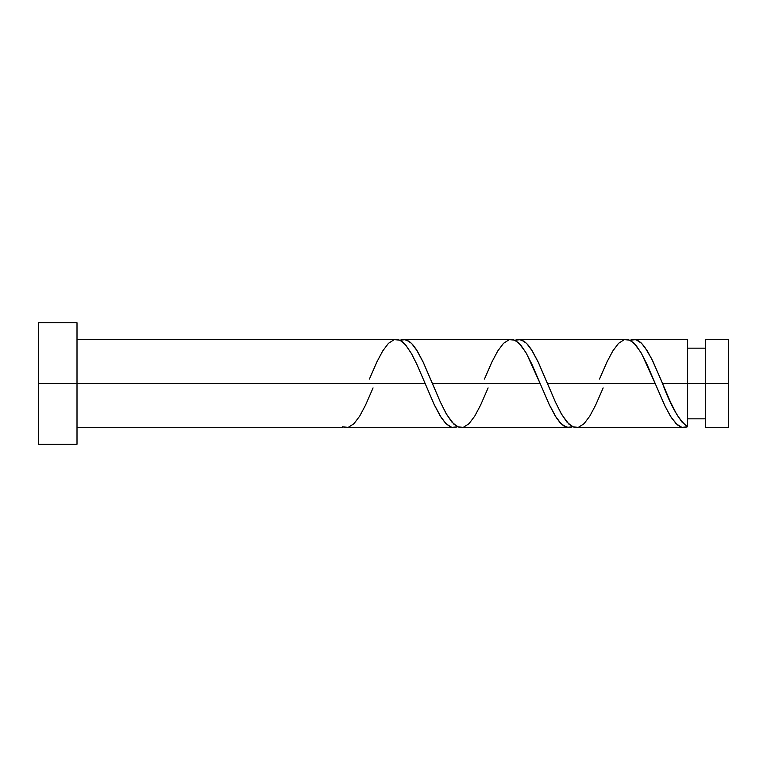 <?xml version="1.0" encoding="UTF-8"?>
<svg xmlns="http://www.w3.org/2000/svg" width="767" height="767" viewBox="0 0 767 767"><rect width="100%" height="100%" fill="white"/><g stroke="black" fill="none" stroke-linecap="round" stroke-linejoin="round"><path stroke-width="1.15" d="M728.65 427.679L728.65 339.321L728.65 383.5L705.295 383.5L705.295 339.321L705.295 427.679L728.65 427.679L728.65 383.5L662.525 383.5L670.368 401.841L676.638 414.276L682.131 422.262L687.615 426.797L687.615 339.321L687.615 383.5L705.295 383.5L705.295 427.679M38.35 444.246L38.35 322.754L38.35 444.246L77.007 444.246L77.007 383.5L38.35 383.5L425.091 383.5L77.007 383.5L77.007 322.754L77.007 444.246M373.059 387.92L365.476 405.244L359.723 416.059L353.97 423.691L348.218 427.392L342.465 426.797L342.465 427.679L342.465 426.797L346.531 427.67M369.406 379.08L376.981 361.756L382.733 350.941L388.486 343.309L394.238 339.608L399.99 340.203L405.743 345.045L411.495 353.645L417.248 365.169L434.505 405.244L440.258 416.059L446.01 423.691L451.763 427.392L457.515 426.797L453.853 427.679L450.267 426.835L445.771 423.442L441.265 417.651L434.084 404.334L417.008 364.613L411.611 353.836L405.321 344.536L401.716 341.219L398.131 339.532L77.007 339.321M574.435 427.468L683.953 427.679L681.547 427.296L677.482 424.947L671.403 417.708L665.315 406.721L655.191 383.5L547.475 383.5L555.557 402.387L561.847 414.736L569.047 424.314L574.435 427.468M603.159 387.92L595.576 405.244L589.823 416.059L584.071 423.691L578.318 427.392L572.566 426.797L566.813 421.955L561.061 413.355L555.308 401.831L538.051 361.756L532.298 350.941L526.546 343.309L520.793 339.608L515.041 340.203L518.713 339.321L524.11 341.219L527.696 344.536L531.301 349.349L538.482 362.666L547.475 383.5L655.191 383.5L664.606 405.244L670.358 416.059L676.111 423.691L681.863 427.392L687.615 426.797L683.56 427.67M459.385 427.468L568.903 427.679L563.505 425.781L559.92 422.464L556.315 417.651L549.134 404.334L540.141 383.5L432.425 383.5L440.507 402.387L446.797 414.736L453.997 424.314L459.385 427.468M488.109 387.92L480.525 405.244L474.773 416.059L469.02 423.691L463.268 427.392L457.515 426.797L451.763 421.955L446.01 413.355L440.258 401.831L423 361.756L417.248 350.941L411.495 343.309L405.743 339.608L399.99 340.203L403.663 339.321L409.06 341.219L412.646 344.536L416.251 349.349L423.432 362.666L432.425 383.5L540.141 383.5L549.556 405.244L555.308 416.059L561.061 423.691L566.813 427.392L572.566 426.797L568.903 427.679M660.723 379.166L662.525 383.5L687.615 383.5L687.615 426.797C679.255 420.728 670.885 406.299 662.525 383.5L653.101 361.756L647.348 350.941L641.596 343.309L635.843 339.608L630.091 340.203L633.763 339.321L637.348 340.165L640.953 342.686L644.548 346.761L651.749 358.956L660.723 379.166M599.506 379.08L607.081 361.756L612.833 350.941L618.586 343.309L624.338 339.608L630.091 340.203L635.843 345.045L641.596 353.645L655.191 383.5L647.108 364.613L640.819 352.264L633.619 342.686L628.231 339.532L518.713 339.321M484.456 379.08L492.031 361.756L497.783 350.941L503.536 343.309L509.288 339.608L515.041 340.203L520.793 345.045L526.546 353.645L540.141 383.5L532.058 364.613L525.769 352.264L518.569 342.686L513.181 339.532L403.663 339.321M687.615 418.84L705.295 418.84M346.138 427.679L453.853 427.679M342.465 427.679L77.007 427.679M633.763 339.321L687.615 339.321M38.35 322.754L77.007 322.754M687.615 348.16L705.295 348.16M705.295 339.321L728.65 339.321"/></g></svg>

